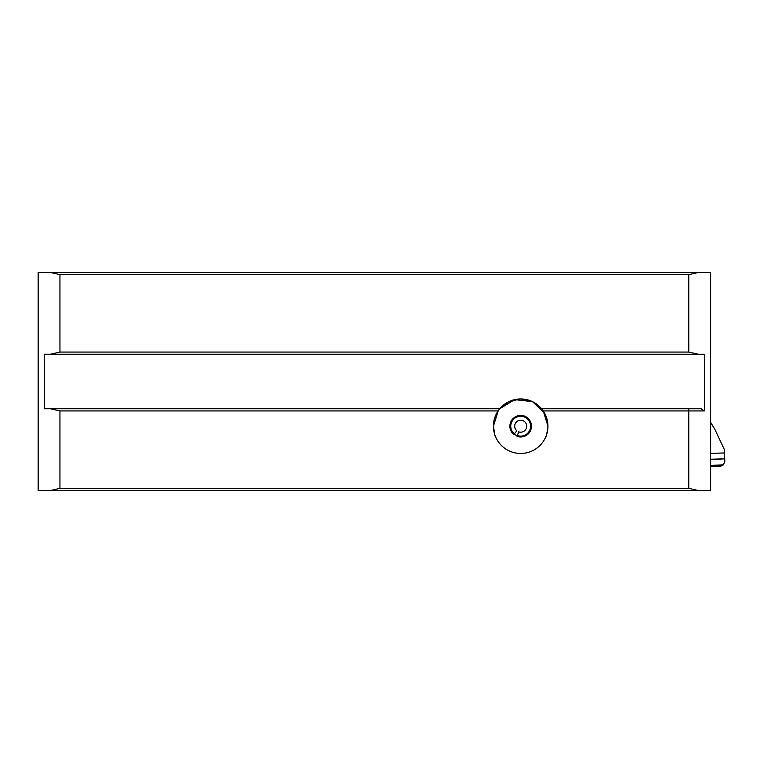 <?xml version="1.0" encoding="UTF-8"?>
<svg xmlns="http://www.w3.org/2000/svg" width="763" height="763" viewBox="0 0 763 763"><rect width="100%" height="100%" fill="white"/><g stroke="black" fill="none" stroke-linecap="round" stroke-linejoin="round"><path stroke-width="1.14" d="M495.979 437.714C495.244 437.619 494.395 433.775 493.423 426.202A27.258 27.258 0 0 0 520.681 453.46A27.258 27.258 0 0 0 547.939 426.202C546.966 433.766 546.117 437.609 545.383 437.714C546.117 437.619 546.966 433.775 547.939 426.202A27.258 27.258 0 0 0 543.266 410.933L547.939 426.202L544.696 413.308L532.507 401.643L514.663 399.612L499.736 408.758L498.096 410.933A27.258 27.258 0 0 0 493.423 426.202L498.096 410.933L59.953 410.933L59.953 488.349L688.798 488.349L688.798 410.933L543.266 410.933L541.625 408.758L701.13 408.758L704.373 410.933L704.373 354.242L44.388 354.242L44.388 408.758L499.736 408.758A27.258 27.258 0 0 1 541.625 408.758L532.297 401.548L520.385 398.944L508.52 401.805L499.403 409.168M498.239 410.732L493.423 426.202L494.805 434.757M517.257 435.797A10.196 10.196 0 0 1 514.176 434.052M59.953 488.349L50.453 490.523L38.15 490.523L38.15 272.477L50.453 272.477L59.953 274.651L59.953 352.067L50.453 354.242L44.388 354.242M704.373 354.242L698.307 354.242L688.798 352.067L688.798 274.651L59.953 274.651M50.453 408.758L59.953 410.933M50.453 272.477L710.601 272.477L710.601 490.523L50.453 490.523M688.798 274.651L698.307 272.477M698.307 490.523L688.798 488.349M38.15 437.714L38.15 325.286M38.15 463.265L38.15 468.72M38.15 272.477L38.15 294.28M516.856 430.818A5.999 5.999 0 0 1 517.953 420.861A5.999 5.999 0 0 1 526.67 425.811A5.999 5.999 0 0 1 518.668 431.848L517.056 436.369A10.796 10.796 0 0 0 531.449 425.506A10.796 10.796 0 0 0 515.778 416.588A10.796 10.796 0 0 0 513.795 434.509L516.856 430.818M514.348 433.842A9.919 9.919 0 0 1 516.17 417.361A9.919 9.919 0 0 1 530.581 425.563A9.919 9.919 0 0 1 517.343 435.539M710.601 466.565L720.425 466.069A4.692 4.692 0 0 0 723.362 464.81L724.85 461.596L724.707 458.84L710.601 459.25M710.601 459.564L724.707 458.849L724.23 449.321L714.702 429.054L710.601 422.549M710.601 422.292L714.702 429.054M710.601 465.459L723.362 464.81M724.411 452.964L710.601 453.365M688.798 408.758L688.798 410.933L704.373 410.933M59.953 352.067L688.798 352.067"/></g></svg>
